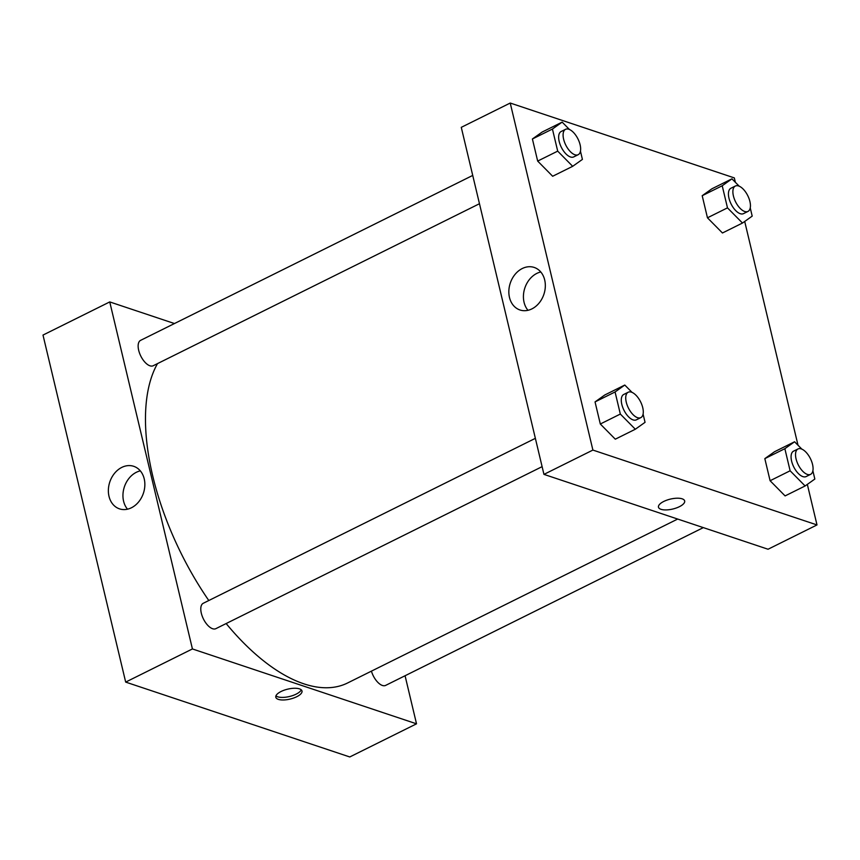 <?xml version="1.0" encoding="UTF-8"?>
<svg xmlns="http://www.w3.org/2000/svg" width="860" height="860" viewBox="0 0 860 860"><rect width="100%" height="100%" fill="white"/><g stroke="black" fill="none" stroke-linecap="round" stroke-linejoin="round"><path stroke-width="1.29" d="M125.678 682.098L349.773 756.961L125.678 682.098L43 335.067L125.678 682.098L192.425 648.945L109.747 301.925L174.462 323.543M535.361 438.342L203.25 603.279A14.168 6.826 63.6 0 0 203.444 619.007A14.168 6.826 63.6 0 0 215.86 628.66L542.112 466.647M371.423 671.133A14.168 6.826 63.6 0 0 385.656 685.388L703.329 527.621M405.071 675.745L416.519 723.819L192.425 648.945M472.731 175.418L140.621 340.345A14.168 6.826 63.6 0 0 140.803 356.083A14.168 6.826 63.6 0 0 153.22 365.737L479.471 203.723M226.158 623.554A189.92 91.472 63.6 0 0 303.86 683.829A189.92 91.472 63.6 0 0 347.612 682.969L677.68 519.053M157.509 363.608A189.92 91.472 63.6 0 0 208.797 600.516M416.519 723.819L349.773 756.961M121.797 467.399A22.424 17.716 108.5 0 1 133.719 466.313A22.424 17.716 108.5 0 1 143.416 493.199A22.424 17.716 108.5 0 1 119.508 508.862A22.424 17.716 108.5 0 1 108.403 489.243A22.424 17.716 108.5 0 1 121.797 467.399M109.747 301.925L43 335.067M296.721 696.729A13.459 5.106 -13.4 0 1 283.52 699.976A13.459 5.106 -13.4 0 1 275.802 697.234A13.459 5.106 -13.4 0 1 287.713 689.15A13.459 5.106 -13.4 0 1 302 690.999A13.459 5.106 -13.4 0 1 296.721 696.729M140.298 470.861A22.424 17.716 -71.5 0 0 136.385 472.269A22.424 17.716 -71.5 0 0 127.495 509.185M275.942 695.847A13.459 5.106 166.6 0 0 296.109 694.16A13.459 5.106 166.6 0 0 301.237 689.817M807.336 484.384L817 524.933L768.055 549.239L543.95 474.376L461.272 127.344L510.227 103.039L734.322 177.902L735.375 182.309M798.015 445.243L744.706 221.461M604.774 394.987L595.045 401.91L600.312 424.012L615.298 439.18L600.312 424.012L595.045 401.91L604.774 394.987L624.79 385.043L632.057 392.396M542.133 132.064L532.404 138.987L537.672 161.078L552.658 176.257L537.672 161.078L532.404 138.987L542.133 132.064L562.161 122.12L569.428 129.473M711.919 188.791L702.201 195.704L707.457 217.806L722.454 232.985L707.457 217.806L702.201 195.704L711.919 188.791L731.946 178.837L739.213 186.201M817 524.933L592.895 450.07L510.227 103.039M785.094 495.908L770.098 480.729L785.094 495.908L805.111 485.964L790.125 470.785L784.857 448.683L794.586 441.771L801.853 449.124M764.83 458.627L770.098 480.729L764.83 458.627L774.559 451.715L764.83 458.627L784.857 448.683M531.899 308.89A22.424 17.716 108.5 0 1 519.977 309.976A22.424 17.716 108.5 0 1 510.281 283.09A22.424 17.716 108.5 0 1 534.189 267.438A22.424 17.716 108.5 0 1 545.294 287.046A22.424 17.716 108.5 0 1 531.899 308.89M592.895 450.07L543.95 474.376M682.141 498.821A13.459 5.106 -13.4 0 1 684.678 500.95A13.459 5.106 -13.4 0 1 672.757 509.034A13.459 5.106 -13.4 0 1 658.48 507.196A13.459 5.106 -13.4 0 1 666.898 500.133A13.459 5.106 -13.4 0 1 682.141 498.821M540.779 271.975A22.424 17.716 -71.5 0 0 524.858 287.96A22.424 17.716 -71.5 0 0 527.976 310.31M658.48 507.196A13.459 5.106 166.6 0 0 672.757 509.034A13.459 5.106 166.6 0 0 684.667 500.95M643.087 414.101L645.054 422.325L635.325 429.237L620.329 414.058L615.072 391.966L624.79 385.043M628.208 392.235L623.758 394.45A14.168 6.826 63.6 0 0 622.694 407.285A14.168 6.826 63.6 0 0 633.1 419.906A14.168 6.826 63.6 0 0 636.357 419.841L640.808 417.627A14.168 6.826 63.6 0 0 640.625 401.899A14.168 6.826 63.6 0 0 628.208 392.235A14.168 6.826 63.6 0 0 627.144 405.081A14.168 6.826 63.6 0 0 637.55 417.691A14.168 6.826 63.6 0 0 640.808 417.627M635.325 429.237L615.298 439.18M620.329 414.058L600.312 424.012M615.072 391.966L595.045 401.91M580.457 151.177L582.413 159.401L572.685 166.313L557.699 151.134L552.432 129.043L562.161 122.12M565.568 129.312L561.118 131.526A14.168 6.826 63.6 0 0 560.064 144.362A14.168 6.826 63.6 0 0 570.459 156.971A14.168 6.826 63.6 0 0 573.728 156.907L578.178 154.703A14.168 6.826 63.6 0 0 577.984 138.976A14.168 6.826 63.6 0 0 565.568 129.312A14.168 6.826 63.6 0 0 564.515 142.158A14.168 6.826 63.6 0 0 574.91 154.768A14.168 6.826 63.6 0 0 578.178 154.703M572.685 166.313L552.658 176.257M557.699 151.134L537.672 161.078M552.432 129.043L532.404 138.987M812.883 470.829L814.839 479.041L805.111 485.964M797.994 448.963L793.543 451.167A14.168 6.826 63.6 0 0 792.49 464.013A14.168 6.826 63.6 0 0 802.885 476.623A14.168 6.826 63.6 0 0 806.153 476.558L810.604 474.344A14.168 6.826 63.6 0 0 810.41 458.616A14.168 6.826 63.6 0 0 797.994 448.963A14.168 6.826 63.6 0 0 796.941 461.798A14.168 6.826 63.6 0 0 807.336 474.408A14.168 6.826 63.6 0 0 810.604 474.344M794.586 441.771L774.559 451.715M790.125 470.785L770.098 480.729M750.242 207.905L752.199 216.118L742.481 223.041L727.485 207.862L722.217 185.76L731.946 178.837M735.354 186.04L730.903 188.243A14.168 6.826 63.6 0 0 729.85 201.089A14.168 6.826 63.6 0 0 740.256 213.699A14.168 6.826 63.6 0 0 743.513 213.635L747.963 211.42A14.168 6.826 63.6 0 0 747.781 195.693A14.168 6.826 63.6 0 0 735.354 186.04A14.168 6.826 63.6 0 0 734.3 198.875A14.168 6.826 63.6 0 0 744.706 211.485A14.168 6.826 63.6 0 0 747.963 211.42M742.481 223.041L722.454 232.985M727.485 207.862L707.457 217.806M722.217 185.76L702.201 195.704"/></g></svg>
